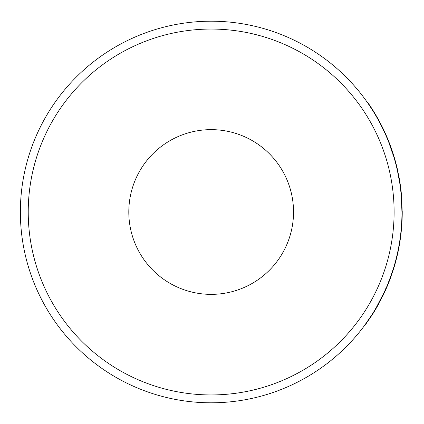 <?xml version="1.0" encoding="UTF-8"?>
<svg xmlns="http://www.w3.org/2000/svg" width="424" height="424" viewBox="0 0 424 424"><rect width="100%" height="100%" fill="white"/><g stroke="black" fill="none" stroke-linecap="round" stroke-linejoin="round"><path stroke-width="0.32" stroke-dasharray="2.12 1.59" d="M211.168 29.06A182.94 182.94 0 0 1 394.108 212A182.94 182.94 0 0 1 211.168 394.94A182.94 182.94 0 0 1 28.228 212A182.94 182.94 0 0 1 211.168 29.06M211.168 402.8A190.8 190.8 0 0 0 401.968 212A190.8 190.8 0 0 0 211.168 21.2A190.8 190.8 0 0 0 20.368 212A190.8 190.8 0 0 0 211.168 402.8M211.168 129.638A82.362 82.362 0 0 0 128.806 212A82.362 82.362 0 0 0 211.168 294.362A82.362 82.362 0 0 0 293.53 212A82.362 82.362 0 0 0 211.168 129.638M391.442 149.508L391.702 149.418A191.076 191.076 0 0 1 400.134 183.682L399.859 183.719A190.8 190.8 0 0 0 391.442 149.508L390.605 147.128A190.8 190.8 0 0 1 396.869 168.19L396.08 164.973A190.8 190.8 0 0 0 390.133 145.845L389.264 143.54A190.8 190.8 0 0 1 395.459 162.588L387.833 139.925L381.982 126.988L386.534 136.82A190.8 190.8 0 0 0 380.869 124.788L375.648 115.296L367.327 102.37A190.8 190.8 0 0 1 397.405 170.517M401.427 197.669L401.655 201.108A190.8 190.8 0 0 0 400.611 189.29L398.544 176.029A190.8 190.8 0 0 1 401.321 196.312M401.613 223.607L401.888 223.623A191.076 191.076 0 0 0 402.238 211.163L400.871 189.131L400.595 189.162L401.968 211.163A190.8 190.8 0 0 1 401.613 223.607L400.791 233.174A190.8 190.8 0 0 1 388.718 281.87L388.972 281.971A191.076 191.076 0 0 0 401.062 233.205L402.016 221.291L401.74 221.28M393.191 269.198A190.8 190.8 0 0 0 400.51 235.532L400.182 238.034A190.8 190.8 0 0 1 396.111 258.91L395.475 261.354A190.8 190.8 0 0 0 399.636 241.754L399.233 244.187A190.8 190.8 0 0 1 394.824 263.728L393.896 266.903A190.8 190.8 0 0 0 399.647 241.68L401.03 230.9A190.8 190.8 0 0 0 401.968 211.046L401.968 212.843L402.238 212.843L402.238 211.041M364.465 325.595A190.8 190.8 0 0 0 371.996 314.661L380.699 299.545A190.8 190.8 0 0 0 386.741 286.688L382.363 296.244L390.854 276.172M372.071 314.539A190.8 190.8 0 0 0 378.823 303.086L376.024 308.062L376.258 308.2L379.061 303.218M371.996 314.661L372.23 314.809L376.024 308.598L380.943 299.673A191.076 191.076 0 0 0 386.995 286.799L384.69 292.004M382.363 296.244L382.607 296.365L391.108 276.268M364.688 325.759A191.076 191.076 0 0 0 372.23 314.809M401.655 201.108L401.931 201.093A191.076 191.076 0 0 0 400.887 189.258L400.611 189.29M400.871 189.131L401.751 198.299M402.238 211.163L401.968 211.163M401.062 233.205L400.791 233.174M395.475 261.354L395.74 261.423L396.376 258.974A191.076 191.076 0 0 0 400.457 238.071L399.917 241.722L399.647 241.68M400.457 238.071L400.182 238.034M396.376 258.974L396.111 258.91M395.74 261.423A191.076 191.076 0 0 0 399.906 241.797L399.636 241.754M393.896 266.903L394.161 266.982L395.089 263.802A191.076 191.076 0 0 0 399.503 244.235L399.906 241.797M399.503 244.235L399.233 244.187M395.089 263.802L394.824 263.728M394.161 266.982A191.076 191.076 0 0 0 399.917 241.722M400.887 189.258L398.814 175.976M381.982 126.988L382.231 126.866L386.783 136.714A191.076 191.076 0 0 0 381.112 124.661L375.887 115.158L367.555 102.21M390.605 147.128L390.859 147.038L391.702 149.418M396.869 168.19L397.14 168.127A191.076 191.076 0 0 0 390.859 147.038M396.08 164.973L396.35 164.904A191.076 191.076 0 0 0 390.387 145.75L389.518 143.439L389.264 143.54M397.14 168.127L396.35 164.904M395.459 162.588L395.725 162.519A191.076 191.076 0 0 0 389.518 143.439M394.786 160.15L395.051 160.076L388.087 139.819L382.231 126.866M395.725 162.519L395.051 160.076"/><path stroke-width="0.64" d="M211.168 394.94A182.94 182.94 0 0 0 394.108 212A182.94 182.94 0 0 0 211.168 29.06A182.94 182.94 0 0 0 28.228 212A182.94 182.94 0 0 0 211.168 394.94M211.168 21.2A190.8 190.8 0 0 1 401.968 212A190.8 190.8 0 0 1 211.168 402.8A190.8 190.8 0 0 1 20.368 212A190.8 190.8 0 0 1 211.168 21.2M211.168 129.638A82.362 82.362 0 0 0 128.806 212A82.362 82.362 0 0 0 211.168 294.362A82.362 82.362 0 0 0 293.53 212A82.362 82.362 0 0 0 211.168 129.638M367.327 102.37L367.555 102.21A191.076 191.076 0 0 1 397.67 170.459L397.405 170.517L399.859 183.719M400.595 189.162L401.427 197.669M388.972 281.971L393.456 269.282L393.191 269.198L388.718 281.87M402.238 212.843L401.597 196.291L401.321 196.312L401.968 212.843M372.304 314.688L372.071 314.539L364.465 325.595L364.688 325.759L372.304 314.688A191.076 191.076 0 0 0 379.061 303.218L378.823 303.086M385.103 290.424L385.358 290.535A191.076 191.076 0 0 0 391.108 276.268L390.854 276.172A190.8 190.8 0 0 1 385.103 290.424L376.024 308.062M384.69 292.004L382.607 296.365M385.358 290.535L376.258 308.2M401.751 198.299L401.931 201.093L401.655 201.108M402.016 221.291L401.888 223.623M393.456 269.282A191.076 191.076 0 0 0 400.786 235.564L400.51 235.532M401.03 230.9L401.3 230.932L400.786 235.564M401.3 230.932A191.076 191.076 0 0 0 402.238 211.041L401.968 211.046M401.597 196.291A191.076 191.076 0 0 0 398.814 175.976L398.544 176.029M397.67 170.459L400.134 183.682"/></g></svg>
